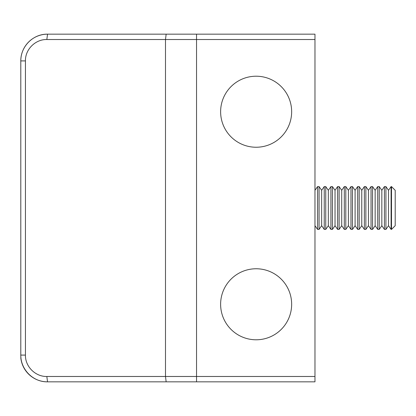<?xml version="1.0" encoding="UTF-8"?>
<svg xmlns="http://www.w3.org/2000/svg" width="416" height="416" viewBox="0 0 416 416"><rect width="100%" height="100%" fill="white"/><g stroke="black" fill="none" stroke-linecap="round" stroke-linejoin="round"><path stroke-width="0.62" d="M46.826 39.52L47.544 34.169A26.744 26.744 0 0 0 20.8 60.913C20.592 46.644 32.958 33.857 47.544 34.169L314.969 34.169L314.969 39.52L46.826 39.52C35.391 39.229 25.142 49.478 25.433 60.913L25.433 355.087C25.142 366.517 35.391 376.771 46.826 376.48L165.49 376.48L165.49 39.52L166.156 34.169M25.433 355.087L20.8 355.087A26.744 26.744 0 0 0 20.935 357.76L20.8 357.76A26.744 26.744 0 0 0 47.408 381.831L47.544 381.831C32.958 382.143 20.592 369.356 20.8 355.087L20.8 60.913L25.433 60.913M314.969 376.48L314.969 381.831L166.156 381.831L165.49 376.48L314.969 376.48L314.969 39.52M166.156 381.831L47.544 381.831L46.826 376.48M391.508 186.607L395.2 190.299L395.2 225.701L391.508 229.393L391.508 186.607L391.102 186.607L391.102 229.393L388.513 225.701L388.513 190.299L385.928 186.607L384.415 186.607L384.415 229.393L381.831 225.701L381.831 190.299L379.241 186.607L377.728 186.607L377.728 229.393L375.144 225.701L375.144 190.299L372.559 186.607L371.041 186.607L371.041 229.393L368.456 225.701L368.456 190.299L365.872 186.607L364.359 186.607L364.359 229.393L361.769 225.701L361.769 190.299L359.185 186.607L357.672 186.607L357.672 229.393L355.087 225.701L355.087 190.299L352.498 186.607L350.984 186.607L350.984 229.393L348.4 225.701L348.4 190.299L345.816 186.607L344.302 186.607L344.302 229.393L341.713 225.701L341.713 190.299L339.128 186.607L337.615 186.607L337.615 229.393L335.031 225.701L335.031 190.299L332.441 186.607L330.928 186.607L330.928 229.393L328.344 225.701L328.344 190.299L325.759 186.607L324.241 186.607L324.241 229.393L321.656 225.701L321.656 190.299L319.072 186.607L317.559 186.607L317.559 229.393L314.969 225.701M388.513 225.701L385.928 229.393L385.928 186.607M388.513 190.299L391.102 186.607M381.831 225.701L379.241 229.393L379.241 186.607M381.831 190.299L384.415 186.607M375.144 225.701L372.559 229.393L372.559 186.607M375.144 190.299L377.728 186.607M368.456 225.701L365.872 229.393L365.872 186.607M368.456 190.299L371.041 186.607M361.769 225.701L359.185 229.393L359.185 186.607M361.769 190.299L364.359 186.607M355.087 225.701L352.498 229.393L352.498 186.607M355.087 190.299L357.672 186.607M348.4 225.701L345.816 229.393L345.816 186.607M348.4 190.299L350.984 186.607M341.713 225.701L339.128 229.393L339.128 186.607M341.713 190.299L344.302 186.607M335.031 225.701L332.441 229.393L332.441 186.607M335.031 190.299L337.615 186.607M328.344 225.701L325.759 229.393L325.759 186.607M328.344 190.299L330.928 186.607M321.656 225.701L319.072 229.393L319.072 186.607M321.656 190.299L324.241 186.607M314.969 190.299L317.559 186.607M257.119 147.228A35.516 35.516 0 0 1 220.636 112.71A35.516 35.516 0 0 1 255.154 76.227A35.516 35.516 0 0 1 291.637 110.744A35.516 35.516 0 0 1 257.119 147.228M250.359 269.235A35.516 35.516 0 0 1 291.179 298.496A35.516 35.516 0 0 1 261.919 339.316A35.516 35.516 0 0 1 221.094 310.055A35.516 35.516 0 0 1 250.359 269.235M196.544 381.831L196.544 34.169M319.072 229.393L317.559 229.393M325.759 229.393L324.241 229.393M332.441 229.393L330.928 229.393M339.128 229.393L337.615 229.393M345.816 229.393L344.302 229.393M352.498 229.393L350.984 229.393M359.185 229.393L357.672 229.393M365.872 229.393L364.359 229.393M372.559 229.393L371.041 229.393M379.241 229.393L377.728 229.393M385.928 229.393L384.415 229.393M391.508 229.393L391.102 229.393"/></g></svg>
